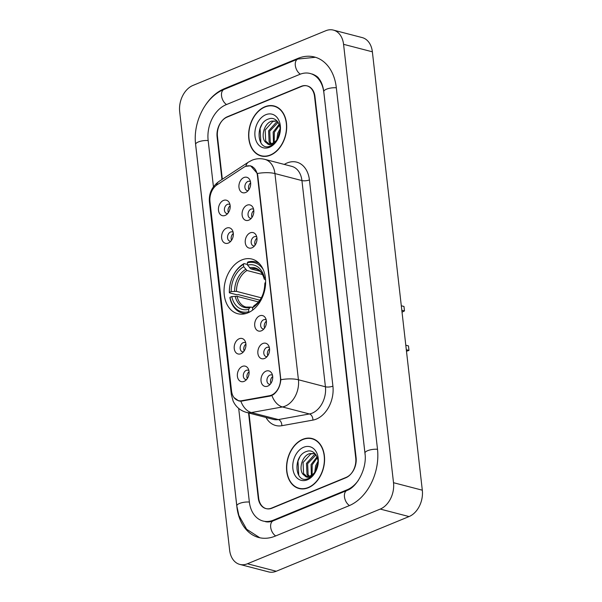 <?xml version="1.0" encoding="UTF-8"?>
<svg xmlns="http://www.w3.org/2000/svg" width="602" height="602" viewBox="0 0 602 602"><rect width="100%" height="100%" fill="white"/><g stroke="black" fill="none" stroke-linecap="round" stroke-linejoin="round"><path stroke-width="0.9" d="M241.823 259.936A28.226 20.205 -75.4 0 0 224.147 288.147A28.226 20.205 -75.4 0 0 237.737 313.717A28.226 20.205 -75.4 0 0 247.858 312.859A28.226 20.205 -75.4 0 0 265.535 284.648A28.226 20.205 -75.4 0 0 251.945 259.078A28.226 20.205 -75.4 0 0 241.823 259.936M228.316 243.073A7.992 5.719 104.6 0 1 221.641 237.978A7.992 5.719 104.6 0 1 226.615 228.09A7.992 5.719 104.6 0 1 232.455 230.37A7.992 5.719 104.6 0 1 229.279 242.568A7.992 5.719 104.6 0 1 228.316 243.073M233.147 232.304A4.793 3.431 -75.4 0 0 232.274 231.883A4.793 3.431 -75.4 0 0 230.551 232.026A4.793 3.431 -75.4 0 0 227.548 236.819A4.793 3.431 -75.4 0 0 229.859 241.161A4.793 3.431 -75.4 0 0 230.829 241.214M240.928 353.72A7.992 5.719 104.6 0 1 234.246 348.626A7.992 5.719 104.6 0 1 239.22 338.738A7.992 5.719 104.6 0 1 245.059 341.018A7.992 5.719 104.6 0 1 241.891 353.208A7.992 5.719 104.6 0 1 240.928 353.72M245.751 342.944A4.793 3.431 -75.4 0 0 244.879 342.523A4.793 3.431 -75.4 0 0 243.163 342.673A4.793 3.431 -75.4 0 0 240.16 347.459A4.793 3.431 -75.4 0 0 242.463 351.801A4.793 3.431 -75.4 0 0 243.434 351.861M244.073 381.382A7.992 5.719 104.6 0 1 237.399 376.288A7.992 5.719 104.6 0 1 242.373 366.4A7.992 5.719 104.6 0 1 248.212 368.68A7.992 5.719 104.6 0 1 245.037 380.87A7.992 5.719 104.6 0 1 244.073 381.382M248.904 370.606A4.793 3.431 -75.4 0 0 248.032 370.185A4.793 3.431 -75.4 0 0 246.308 370.335A4.793 3.431 -75.4 0 0 243.306 375.121A4.793 3.431 -75.4 0 0 245.616 379.463A4.793 3.431 -75.4 0 0 246.587 379.523M225.171 215.411A7.992 5.719 104.6 0 1 218.488 210.324A7.992 5.719 104.6 0 1 223.462 200.436A7.992 5.719 104.6 0 1 229.302 202.708A7.992 5.719 104.6 0 1 226.134 214.906A7.992 5.719 104.6 0 1 225.171 215.411M229.994 204.642A4.793 3.431 -75.4 0 0 229.121 204.221A4.793 3.431 -75.4 0 0 227.398 204.364A4.793 3.431 -75.4 0 0 224.403 209.157A4.793 3.431 -75.4 0 0 226.706 213.499A4.793 3.431 -75.4 0 0 227.676 213.552M248.799 220.159A7.992 5.719 104.6 0 1 242.124 215.064A7.992 5.719 104.6 0 1 247.091 205.177A7.992 5.719 104.6 0 1 252.938 207.457A7.992 5.719 104.6 0 1 249.762 219.655A7.992 5.719 104.6 0 1 248.799 220.159M253.63 209.391A4.793 3.431 -75.4 0 0 252.75 208.969A4.793 3.431 -75.4 0 0 251.034 209.112A4.793 3.431 -75.4 0 0 248.032 213.906A4.793 3.431 -75.4 0 0 250.342 218.248A4.793 3.431 -75.4 0 0 251.312 218.3M251.952 247.821A7.992 5.719 104.6 0 1 245.27 242.726A7.992 5.719 104.6 0 1 250.244 232.839A7.992 5.719 104.6 0 1 256.083 235.119A7.992 5.719 104.6 0 1 252.915 247.317A7.992 5.719 104.6 0 1 251.952 247.821M256.776 237.053A4.793 3.431 -75.4 0 0 255.903 236.631A4.793 3.431 -75.4 0 0 254.187 236.774A4.793 3.431 -75.4 0 0 251.184 241.568A4.793 3.431 -75.4 0 0 253.495 245.909A4.793 3.431 -75.4 0 0 254.458 245.962M261.403 330.807A7.992 5.719 104.6 0 1 254.729 325.712A7.992 5.719 104.6 0 1 259.703 315.824A7.992 5.719 104.6 0 1 265.542 318.104A7.992 5.719 104.6 0 1 262.367 330.295A7.992 5.719 104.6 0 1 261.403 330.807M266.234 320.031A4.793 3.431 -75.4 0 0 265.362 319.609A4.793 3.431 -75.4 0 0 263.638 319.76A4.793 3.431 -75.4 0 0 260.636 324.546A4.793 3.431 -75.4 0 0 262.946 328.888A4.793 3.431 -75.4 0 0 263.917 328.948M264.556 358.468A7.992 5.719 104.6 0 1 257.882 353.374A7.992 5.719 104.6 0 1 262.848 343.486A7.992 5.719 104.6 0 1 268.695 345.766A7.992 5.719 104.6 0 1 265.52 357.957A7.992 5.719 104.6 0 1 264.556 358.468M269.387 347.693A4.793 3.431 -75.4 0 0 268.515 347.271A4.793 3.431 -75.4 0 0 266.791 347.422A4.793 3.431 -75.4 0 0 263.789 352.208A4.793 3.431 -75.4 0 0 266.099 356.55A4.793 3.431 -75.4 0 0 267.07 356.61M267.709 386.13A7.992 5.719 104.6 0 1 261.035 381.036A7.992 5.719 104.6 0 1 266.001 371.148A7.992 5.719 104.6 0 1 271.841 373.428A7.992 5.719 104.6 0 1 268.673 385.619A7.992 5.719 104.6 0 1 267.709 386.13M272.54 375.355A4.793 3.431 -75.4 0 0 271.66 374.933A4.793 3.431 -75.4 0 0 269.944 375.084A4.793 3.431 -75.4 0 0 266.942 379.87A4.793 3.431 -75.4 0 0 269.252 384.211A4.793 3.431 -75.4 0 0 270.223 384.272M245.646 192.497A7.992 5.719 104.6 0 1 238.971 187.41A7.992 5.719 104.6 0 1 243.945 177.522A7.992 5.719 104.6 0 1 249.785 179.795A7.992 5.719 104.6 0 1 246.609 191.993A7.992 5.719 104.6 0 1 245.646 192.497M250.477 181.729A4.793 3.431 -75.4 0 0 249.604 181.307A4.793 3.431 -75.4 0 0 247.881 181.45A4.793 3.431 -75.4 0 0 244.879 186.244A4.793 3.431 -75.4 0 0 247.189 190.586A4.793 3.431 -75.4 0 0 248.159 190.638M231.537 240.296A4.793 3.431 104.6 0 1 233.32 233.448M244.141 350.943A4.793 3.431 104.6 0 1 245.925 344.096M247.294 378.605A4.793 3.431 104.6 0 1 249.077 371.758M228.384 212.634A4.793 3.431 104.6 0 1 230.167 205.786M252.02 217.382A4.793 3.431 104.6 0 1 253.796 210.534M255.165 245.044A4.793 3.431 104.6 0 1 256.949 238.196M264.624 328.03A4.793 3.431 104.6 0 1 266.408 321.182M267.777 355.692A4.793 3.431 104.6 0 1 269.553 348.844M270.93 383.354A4.793 3.431 104.6 0 1 272.706 376.506M248.867 189.72A4.793 3.431 104.6 0 1 250.65 182.873M243.607 167.416A14.38 10.294 104.6 0 1 245.405 166.461A14.38 10.294 104.6 0 1 250.56 166.024A14.38 10.294 104.6 0 1 257.43 175.626L280.412 377.341A14.38 10.294 104.6 0 1 269.621 395.687L241.733 400.721A14.38 10.294 104.6 0 1 238.422 400.608A14.38 10.294 104.6 0 1 231.552 391.007L209.978 201.617A14.38 10.294 104.6 0 1 217.126 184.769L243.607 167.416M248.972 413.047L258.649 497.989A15.976 11.438 -75.4 0 0 266.28 508.66A15.976 11.438 -75.4 0 0 272.006 508.171L345.796 477.792A15.976 11.438 -75.4 0 0 355.737 458.017L314.553 96.523A15.976 11.438 -75.4 0 0 306.922 85.853A15.976 11.438 -75.4 0 0 301.196 86.334L227.405 116.72A15.976 11.438 -75.4 0 0 217.465 136.496L222.334 179.238M238.685 408.404L249.333 501.827A28.761 20.581 -75.4 0 0 263.066 521.031A28.761 20.581 -75.4 0 0 273.376 520.158L347.158 489.772A28.761 20.581 -75.4 0 0 358.386 480.306M365.09 454.502A28.761 20.581 -75.4 0 0 365.06 454.179L323.868 92.685A28.761 20.581 -75.4 0 0 310.135 73.482A28.761 20.581 -75.4 0 0 299.826 74.355L226.043 104.74A28.761 20.581 -75.4 0 0 208.142 140.334L213.439 186.793M380.253 509.074A21.303 15.246 -75.4 0 0 393.512 482.706L343.569 44.322A21.303 15.246 -75.4 0 0 333.395 30.1A21.303 15.246 -75.4 0 0 325.757 30.747L192.949 85.431A21.303 15.246 -75.4 0 0 179.689 111.806L229.633 550.19A21.303 15.246 -75.4 0 0 239.807 564.413A21.303 15.246 -75.4 0 0 247.445 563.765L380.253 509.074L409.051 516.569A21.303 15.246 -75.4 0 0 422.311 490.194L372.367 51.81A21.303 15.246 -75.4 0 0 362.193 37.587L333.395 30.1M239.807 564.413L268.605 571.9A21.303 15.246 -75.4 0 0 276.243 571.253L409.051 516.569M195.545 143.652A45.805 32.779 -75.4 0 0 195.718 145.451L236.902 506.944A45.805 32.779 -75.4 0 0 258.777 537.526A45.805 32.779 -75.4 0 0 275.197 536.134L348.979 505.755A45.805 32.779 -75.4 0 0 377.484 449.062L336.3 87.561A45.805 32.779 -75.4 0 0 314.425 56.987A45.805 32.779 -75.4 0 0 298.005 58.379L224.222 88.757A45.805 32.779 -75.4 0 0 205.621 104.906M264.895 106.772A25.833 18.489 -75.4 0 0 248.716 132.59A25.833 18.489 -75.4 0 0 261.155 155.986A25.833 18.489 -75.4 0 0 270.418 155.203A25.833 18.489 -75.4 0 0 286.597 129.385A25.833 18.489 -75.4 0 0 274.158 105.99A25.833 18.489 -75.4 0 0 264.895 106.772M261.539 155.813A25.833 18.489 -75.4 0 0 262.615 156.279M302.783 439.309A25.833 18.489 -75.4 0 0 286.605 465.128A25.833 18.489 -75.4 0 0 299.043 488.523A25.833 18.489 -75.4 0 0 308.307 487.74A25.833 18.489 -75.4 0 0 324.486 461.922A25.833 18.489 -75.4 0 0 312.047 438.527A25.833 18.489 -75.4 0 0 302.783 439.309M299.427 488.35A25.833 18.489 -75.4 0 0 300.503 488.816M245.804 166.325L250.605 165.806L257.347 173.504L257.754 175.468L280.841 379.712C280.178 386.288 277.672 391.277 273.316 394.679L270.17 396.071L240.86 401.218L238.791 400.947L234.05 397.613M248.551 412.934L258.235 497.899A15.976 11.438 -75.4 0 0 265.866 508.57A15.976 11.438 -75.4 0 0 271.592 508.088L346.15 477.378A15.976 11.438 -75.4 0 0 356.098 457.603L314.966 96.606A15.976 11.438 -75.4 0 0 307.336 85.943A15.976 11.438 -75.4 0 0 301.61 86.425L227.052 117.134A15.976 11.438 -75.4 0 0 217.104 136.91L221.957 179.486M313.461 438.978A25.833 18.489 -75.4 0 0 312.295 438.866M275.573 106.449A25.833 18.489 -75.4 0 0 274.407 106.328M270.388 154.955A25.562 18.293 -75.4 0 0 286.401 129.407A25.562 18.293 -75.4 0 0 274.091 106.245A25.562 18.293 -75.4 0 0 264.925 107.021A25.562 18.293 -75.4 0 0 248.912 132.575A25.562 18.293 -75.4 0 0 261.223 155.73A25.562 18.293 -75.4 0 0 270.388 154.955M276.86 139.769L277.74 133.238L280.118 128.775M277.973 138.099L278.884 133.539L280.126 130.8M273.466 142.764L273.165 132.049L279.132 124.321M274.234 142.283L274.309 132.35L279.441 125.171M270.659 143.72L269.117 141.952L268.597 130.86L276.318 122.289L277.785 121.89M271.329 143.6L270.26 142.253L269.734 131.161L278.124 122.372M266.603 142.9A12.04 8.616 -75.4 0 0 268.229 143.577A12.04 8.616 -75.4 0 0 272.54 143.208A12.04 8.616 -75.4 0 0 278.734 136.586C283.226 127.24 276.694 115.727 268.755 118.91C254.548 123.086 256.949 151.365 269.801 146.248L270.456 146C273.331 144.773 275.724 142.501 277.627 139.182C275.904 142.102 273.865 143.901 271.517 144.578C269.508 145.09 267.867 144.533 266.603 142.9C260.192 139.649 263.179 123.613 271.743 121.1L277.055 121.025M268.748 143.69L265.685 141.064L265.166 129.972L272.887 121.393L276.98 120.994M265.798 114.711A17.368 12.431 -75.4 0 0 254.992 136.202A17.368 12.431 -75.4 0 0 269.508 147.272A17.368 12.431 -75.4 0 0 280.321 125.773A17.368 12.431 -75.4 0 0 265.798 114.711M260.877 142.862L260.087 128.542L261.847 124.599M308.277 487.492A25.562 18.293 -75.4 0 0 324.29 461.937A25.562 18.293 -75.4 0 0 311.979 438.783A25.562 18.293 -75.4 0 0 302.814 439.558A25.562 18.293 -75.4 0 0 286.8 465.105A25.562 18.293 -75.4 0 0 299.111 488.267A25.562 18.293 -75.4 0 0 308.277 487.492M314.741 472.307L315.629 465.775L318.007 461.313M315.862 470.629L316.765 466.076L318.007 463.329M311.354 475.302L311.053 464.586L317.021 456.858M312.122 474.82L312.197 464.887L317.329 457.708M308.548 476.257L307.005 474.489L306.478 463.397L314.206 454.819L315.674 454.427M309.217 476.137L308.149 474.782L307.622 463.698L316.005 454.909M304.492 475.429A12.04 8.616 -75.4 0 0 306.117 476.114A12.04 8.616 -75.4 0 0 310.429 475.746A12.04 8.616 -75.4 0 0 316.622 469.124C321.114 459.777 314.583 448.264 306.644 451.44C292.437 455.624 294.829 483.895 307.682 478.786L308.344 478.537C311.219 477.311 313.612 475.038 315.508 471.72C313.792 474.632 311.753 476.438 309.405 477.115C307.396 477.627 305.756 477.07 304.492 475.429C298.08 472.179 301.068 456.15 309.631 453.637L314.936 453.554M306.636 476.227L303.574 473.593L303.054 462.509L310.775 453.931L314.869 453.532M303.686 447.241A17.368 12.431 -75.4 0 0 292.881 468.74A17.368 12.431 -75.4 0 0 307.396 479.802A17.368 12.431 -75.4 0 0 318.21 458.31A17.368 12.431 -75.4 0 0 303.686 447.241M298.765 475.399L297.975 461.072L299.736 457.136M401.301 305.763L403.972 306.456L404.484 310.948A18.639 13.342 -75.4 0 0 402.038 312.265M405.793 345.202L408.465 345.902L408.976 350.394L406.305 349.702M404.484 310.948L401.812 310.256M249.228 312.235L248.829 311.678A25.352 18.143 -75.4 0 1 229.987 297.305L231.778 296.568A22.899 16.389 -75.4 0 0 248.573 309.368L249.943 307.509L251.132 307.103L252.652 307.494M258.476 301.926L237.037 296.357L231.778 296.568M259.838 300.195L238.452 294.641L237.06 294.822L229.354 292.82L229.415 292.316A25.352 18.143 -75.4 0 1 243.449 264.406L243.712 266.716A22.899 16.389 -75.4 0 0 231.213 291.571L236.466 291.36L261.328 297.824M262.547 274.542L246.963 270.494L243.712 266.716M229.987 297.305L229.919 297.817A26.413 18.903 -75.4 0 0 242.154 312.995A26.413 18.903 -75.4 0 0 246.331 313.416M243.449 264.406L244.051 263.586A26.413 18.903 -75.4 0 0 229.354 292.82M244.051 263.586L247.52 264.489M252.712 310.053L252.456 307.765A22.899 16.389 -75.4 0 0 264.948 282.91L265.632 282.624M248.573 309.368L248.829 311.678M231.213 291.571L229.415 292.316M264.948 282.91L264.805 284.106C264.338 293.987 260.794 301.15 254.157 305.605L252.456 307.765M235.186 296.259A20.483 14.659 -75.4 0 0 249.943 307.509L251.132 307.103M259.304 263.525A26.413 18.903 -75.4 0 0 255.451 261.862A26.413 18.903 -75.4 0 0 247.934 261.99L247.332 262.803A25.352 18.143 -75.4 0 1 263.164 269.418M265.377 277.507L264.383 277.913A22.899 16.389 -75.4 0 0 247.595 265.113L247.332 262.803M265.587 279.802L264.24 279.072L264.383 277.913M247.595 265.113L250.846 268.891L260.109 271.299M250.846 268.891A19.708 14.102 -75.4 0 1 255.948 268.928C258.047 269.387 262.118 271.269 264.248 279.17L264.24 279.072A20.483 14.659 -75.4 0 0 249.484 267.822M406.478 351.184A23.433 16.773 -75.4 0 0 408.976 350.394M241.733 400.721L242.832 401.007M269.621 395.687L270.674 395.958M377.507 449.28A8.518 2.822 173.5 0 0 368.981 450.213A8.518 2.822 173.5 0 0 364.962 453.148C367.295 468.243 357.016 487.206 346.985 490.442L273.203 520.828C270.185 521.994 267.521 522.25 265.226 521.588M349.453 505.552A8.518 5.237 -112.4 0 1 344.472 496.831A8.518 5.237 -112.4 0 1 346.985 490.442M275.671 535.938A8.518 5.237 -112.4 0 1 270.682 527.209A8.518 5.237 -112.4 0 1 273.203 520.828M259.816 537.767L246.647 529.248L238.859 515.432L236.812 505.913A8.518 2.822 -6.5 0 1 240.83 502.986A8.518 2.822 -6.5 0 1 249.356 502.053M236.812 505.913L195.627 144.42A8.518 2.822 -6.5 0 1 199.638 141.493A8.518 2.822 -6.5 0 1 208.172 140.552M195.627 144.42C192.775 122.304 205.553 96.636 224.049 89.435A8.518 5.237 67.6 0 0 221.536 95.816A8.518 5.237 67.6 0 0 226.525 104.537M315.456 57.28L297.832 59.049A8.518 5.237 67.6 0 0 295.319 65.43A8.518 5.237 67.6 0 0 300.315 74.159M336.322 87.787A8.518 2.822 173.5 0 0 327.789 88.72A8.518 2.822 173.5 0 0 323.778 91.647L364.962 453.148M422.311 490.194L393.512 482.706M276.243 571.253L247.445 563.765M372.367 51.81L343.569 44.322M227.797 116.826L227.405 116.72M301.579 86.44L301.196 86.334M225.118 88.991L224.222 88.757M298.931 58.62L298.005 58.379M347.994 489.99L347.158 489.772M274.264 520.391L273.376 520.158M284.294 164.421A26.631 19.061 104.6 0 1 309.413 179.915L332.914 386.13A5.328 1.761 -6.5 0 1 325.426 386.793L301.933 180.577A21.303 15.246 -75.4 0 0 291.759 166.363L264.76 159.342A21.303 15.246 104.6 0 1 274.933 173.564A18.639 6.17 173.5 0 0 257.347 173.504M332.914 386.13A26.631 19.061 104.6 0 1 316.336 419.09A26.631 19.061 104.6 0 1 312.92 420.098L281.849 425.704A26.631 19.061 104.6 0 1 265.994 417.472M312.167 413.16A21.303 15.246 -75.4 0 0 325.426 386.793L298.426 379.772A21.303 15.246 104.6 0 1 285.167 406.139A21.303 15.246 104.6 0 1 282.436 406.952L251.365 412.558A21.303 15.246 104.6 0 1 246.459 412.393L273.458 419.413A21.303 15.246 -75.4 0 0 278.365 419.571L309.436 413.965A21.303 15.246 -75.4 0 0 312.167 413.16M264.76 159.342C260.395 158.258 256.151 158.552 252.02 160.222L248.566 162.051A18.639 10.219 56.8 0 0 245.797 166.31M280.841 379.712A18.639 6.17 -6.5 0 1 298.426 379.772L274.933 173.564L301.933 180.577A5.328 1.761 -6.5 0 0 309.413 179.915M231.883 392.91A18.639 6.17 173.5 0 0 231.356 394.686L233.147 401.15L234.261 403.25C237.105 407.87 241.176 410.918 246.459 412.393M231.356 394.686L209.428 202.204A18.639 6.17 -6.5 0 1 209.887 200.534M240.86 401.218A18.639 12.364 79.8 0 0 251.365 412.558L278.365 419.571A5.328 3.529 -100.2 0 1 281.849 425.704M209.428 202.204C208.691 193.573 211.896 186.635 219.053 181.39A18.639 10.219 56.8 0 0 216.374 185.311M271.901 395.514A18.639 12.364 79.8 0 0 282.436 406.952L309.436 413.965A5.328 3.529 -100.2 0 1 312.92 420.098M271.592 508.088L271.984 508.186M237.037 296.357A19.708 14.102 -75.4 0 0 246.03 307.065L250.56 307.088M246.963 270.494A19.708 14.102 -75.4 0 0 236.466 291.36M253.826 305.906A20.483 14.659 -75.4 0 0 264.812 284.061M245.601 269.425A20.483 14.659 -75.4 0 0 234.622 291.27M238.422 400.608L240.762 401.218M250.56 166.024L252.283 166.476M312.295 74.046C315.824 75.498 317.961 76.943 318.714 78.38C321.317 81.458 323.003 85.883 323.778 91.647M224.049 89.435L297.832 59.049M248.566 162.051L219.053 181.39M276.649 106.915L274.091 106.245M263.789 156.392L261.223 155.73M314.537 439.452L311.979 438.783M301.677 488.929L299.111 488.267M245.082 313.755L242.154 312.995M258.378 262.623L255.451 261.862"/></g></svg>
